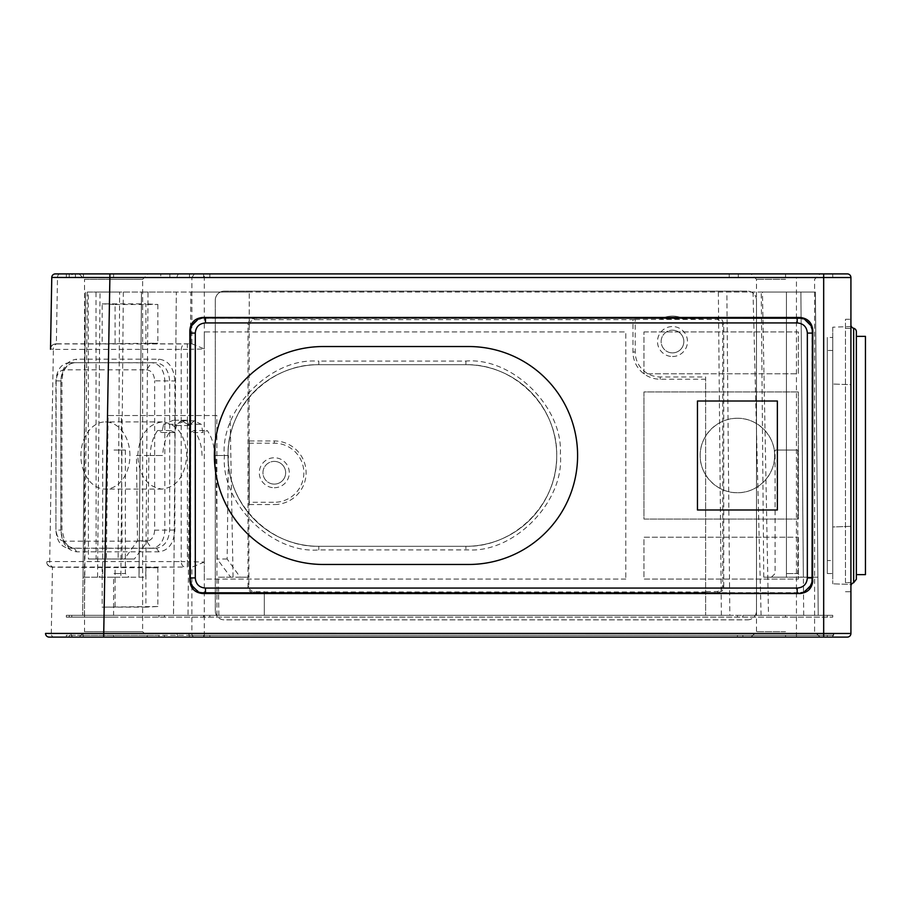 <?xml version="1.0" encoding="UTF-8"?>
<svg xmlns="http://www.w3.org/2000/svg" width="911" height="911" viewBox="0 0 911 911"><rect width="100%" height="100%" fill="white"/><g stroke="black" fill="none" stroke-linecap="round" stroke-linejoin="round"><path stroke-width="0.68" stroke-dasharray="4.55 3.42" d="M833.667 633.475L850.92 633.475L833.667 633.475L833.667 635.297L833.667 633.475M832.688 637.108L833.599 633.475M832.756 615.324L832.756 617.134L832.756 615.324L158.981 615.324L158.981 617.134L158.981 615.324L66.355 615.324L742.864 615.324L742.864 617.134L742.864 615.324L832.756 615.324M832.756 637.108L832.756 635.297L832.756 637.108L847.287 637.108A3.633 3.633 0 0 0 850.92 633.475L850.92 277.525L66.355 277.525L850.92 277.525A3.633 3.633 0 0 0 847.287 273.892L160.791 273.892L160.791 277.525L160.791 273.892L66.355 273.892L83.47 273.892L83.47 277.525M83.47 637.108L82.844 633.475L71.047 633.475A3.633 2.482 -90 0 0 73.529 637.108L158.981 637.108L158.981 635.297L833.599 635.297M113.579 617.134L832.756 617.134L66.355 617.134L66.355 615.324L66.355 617.134L113.579 617.134L113.579 615.324L818.226 615.324L729.825 615.324L726.853 292.044L762.439 292.044L768.508 615.324M188.839 633.475L189.465 637.108L179.524 637.108A3.633 2.482 90 0 1 177.041 633.475L82.844 633.475M83.47 635.297L66.355 635.297L66.355 637.108L66.355 635.297L158.981 635.297L158.981 637.108L823.681 637.108L742.864 637.108L742.864 635.297L189.465 635.297M832.688 635.297L742.864 635.297L742.864 637.108L189.465 637.108M179.524 637.108L847.287 637.108A3.633 3.633 0 0 0 850.92 633.475L51.289 633.475A3.633 2.482 -90 0 0 53.772 637.108L73.529 637.108M199.11 592.765L202.322 592.651A16.387 16.341 -45 0 1 190.718 581.059C191.766 587.732 195.637 591.592 202.322 592.651L799.254 592.697A12.697 12.697 0 0 0 811.963 580L811.963 331A12.697 12.697 0 0 0 799.254 318.303L203.381 318.303A12.697 12.697 0 0 0 190.672 331L190.672 580A12.697 12.697 0 0 0 203.381 592.697L800.313 592.662C806.987 591.615 810.858 587.743 811.917 581.059A16.387 16.341 -135 0 1 800.313 592.651L803.525 592.765M812.02 584.27L812.02 326.73M811.917 329.941C810.87 323.268 806.998 319.408 800.313 318.349A16.387 16.341 135 0 1 811.917 329.941M803.525 318.235L199.11 318.235M202.322 318.349C195.649 319.385 191.777 323.257 190.718 329.941A16.387 16.341 45 0 1 202.322 318.349M190.615 326.73L190.615 584.27M215.281 610.78L215.281 300.22L215.281 610.78A9.076 9.076 0 0 0 224.357 619.856L747.407 619.856L224.357 619.856A9.076 9.076 0 0 1 215.281 610.78M224.357 291.144L747.407 291.144L224.357 291.144A9.076 9.076 0 0 0 215.281 300.22A9.076 9.076 0 0 1 224.357 291.144M756.483 300.22L756.483 610.78L756.483 300.22A9.076 9.076 0 0 0 747.407 291.144A9.076 9.076 0 0 1 756.483 300.22M785.544 277.525L785.544 273.892L751.028 273.892L820.048 273.892L179.524 273.892A3.633 2.482 90 0 0 177.041 277.525L191.879 277.525L191.879 343.823L145.908 343.811L145.908 303.853L102.18 303.853L102.18 343.811L56.345 343.811L57.507 277.525L71.047 277.525A3.633 2.482 -90 0 1 73.529 273.892L83.47 273.892M55.4 273.892A3.633 3.633 0 0 0 51.768 277.456A3.633 3.633 0 0 1 55.4 273.892L73.529 273.892M55.833 343.811C52.269 344.426 50.504 346.1 50.515 348.833L53.385 349.391A5.443 3.724 90 0 1 56.972 343.937L56.345 343.811M145.908 343.811L157.865 343.174L102.18 343.811M79.063 273.892L84.518 279.335L113.579 279.335L84.518 279.335L84.518 631.665L113.579 631.665L84.518 631.665L79.063 637.108L148.083 637.108L142.628 631.665L113.579 631.665L142.628 631.665L142.628 279.335L113.579 279.335L142.628 279.335L148.083 273.892L109.889 273.892M102.18 567.189L102.18 607.147L145.908 607.147L145.908 567.189L157.865 567.826L52.451 567.189L51.289 633.475L45.55 633.418A3.633 3.633 0 0 0 49.183 637.108L53.772 637.108M79.063 637.108L103.672 637.108M204.303 562.053L191.879 567.177L191.879 633.475A3.633 2.482 90 0 0 194.362 637.108L204.303 637.108L204.303 562.053L187.427 561.643L187.427 349.357L53.385 349.391L49.672 561.609A5.443 3.724 -90 0 0 53.271 567.063L184.819 567.063C182.667 566.585 181.46 564.774 181.221 561.609L46.803 561.563A5.443 5.443 -179 0 0 52.121 567.097L53.271 567.063M145.908 567.189L184.819 567.063M785.544 279.335L756.483 279.335L785.544 279.335M785.544 631.665L756.483 631.665L785.544 631.665M274.302 484.105A11.353 11.353 0 0 0 285.655 472.752A11.353 11.353 0 0 0 274.302 461.399A11.353 11.353 0 0 1 285.655 472.752A11.353 11.353 0 0 1 274.302 484.105A11.353 11.353 0 0 1 262.949 472.752A11.353 11.353 0 0 1 274.302 461.399A11.353 11.353 0 0 0 262.949 472.752A11.353 11.353 0 0 0 274.302 484.105M274.302 487.738A14.986 14.986 0 0 0 289.288 472.752A14.986 14.986 0 0 0 274.302 457.766A14.986 14.986 0 0 0 259.316 472.752A14.986 14.986 0 0 0 274.302 487.738M672.489 352.887A11.353 11.353 0 0 0 683.842 341.534A11.353 11.353 0 0 0 672.489 330.192A11.353 11.353 0 0 1 683.842 341.534A11.353 11.353 0 0 1 672.489 352.887A11.353 11.353 0 0 1 661.135 341.534A11.353 11.353 0 0 1 672.489 330.192A11.353 11.353 0 0 0 661.135 341.534A11.353 11.353 0 0 0 672.489 352.887M672.489 356.52A14.986 14.986 0 0 0 687.475 341.534A14.986 14.986 0 0 0 672.489 326.548A14.986 14.986 0 0 0 657.503 341.534A14.986 14.986 0 0 0 672.489 356.52M129.92 455.5A33.593 24.506 90 0 0 105.414 421.907A33.593 24.506 90 0 0 80.897 455.5A33.593 24.506 90 0 0 105.414 489.093A33.593 24.506 90 0 0 129.92 455.5M137.755 455.5C139.349 435.128 147.593 423.934 162.465 421.907C177.303 423.934 185.411 435.128 186.766 455.5C185.172 475.872 176.928 487.066 162.056 489.093C147.218 487.066 139.11 475.872 137.755 455.5M737.409 418.274C757.314 417.853 775.056 435.595 774.646 455.5C775.056 475.405 757.314 493.147 737.409 492.726C717.515 493.147 699.762 475.405 700.183 455.5C699.762 435.595 717.515 417.853 737.409 418.274A37.226 37.226 0 0 1 774.646 455.5A37.226 37.226 0 0 1 737.409 492.726A37.226 37.226 0 0 1 700.183 455.5A37.226 37.226 0 0 1 737.409 418.274M114.023 577.175L129.009 577.175L114.023 577.175M114.023 573.543L125.376 573.543L114.023 573.543M786.444 573.543L797.797 573.543L786.444 573.543M801.429 577.175L771.469 577.175L801.429 577.175L797.797 573.543L797.797 450.057L786.444 450.057L797.797 450.057M771.469 577.175L775.102 573.543L775.102 450.057L786.444 450.057L775.102 450.057M114.023 450.057L125.376 450.057L114.023 450.057M189.465 273.892L189.465 277.525M738.32 273.892L738.32 277.525L738.32 273.892M785.544 273.892L823.681 273.892L823.681 277.525M850.92 384.67L850.92 326.559L850.92 384.67L832.756 384.032L850.92 384.67M850.92 324.737L850.92 586.263L850.92 324.737M850.92 584.441L850.92 526.33L850.92 584.441L832.756 583.814L850.92 584.441M850.92 591.706L850.92 319.294L850.92 591.706L845.476 591.706L850.92 591.706M832.756 273.892L832.756 277.525L832.756 273.892M66.355 273.892L66.355 277.525L66.355 273.892M115.071 343.174L115.071 304.49L102.18 303.853M115.071 304.49L157.865 304.49L145.908 303.853M157.865 304.49L157.865 343.174M191.879 343.823L204.303 348.947L187.427 349.357L187.302 343.902L191.447 343.811M179.524 273.892L847.287 273.892A3.633 3.633 0 0 1 850.92 277.525A3.633 3.633 0 0 0 847.287 273.892L796.442 273.892L796.442 277.525L850.92 277.525M850.92 326.559L832.756 327.186L850.92 326.559M832.756 327.186L832.756 384.032L832.756 327.186M853.641 582.744L853.641 328.256M850.92 526.33L832.756 526.968L832.756 583.814L832.756 526.968L850.92 526.33M845.476 582.63L845.476 319.294L850.92 319.294L845.476 319.294L845.476 582.63L850.92 582.63L845.476 582.63M747.407 619.856A9.076 9.076 0 0 0 756.483 610.78A9.076 9.076 0 0 1 747.407 619.856M856.374 331.775L856.374 579.225M187.302 567.097L187.427 561.643L181.221 561.609L181.221 349.391C181.562 346.351 182.758 344.54 184.819 343.937L187.302 343.902M856.374 336.364L856.374 574.636L856.374 336.364M729.791 615.324L82.696 615.324L113.579 615.324L113.579 577.175L145.771 577.175L148.037 292.044L176.324 292.044L173.511 615.324L176.324 292.044L190.854 292.044L188.03 615.324M64.203 369.82L69.168 362.692C61.196 363.74 56.778 369.798 55.913 380.844L55.924 530.156C56.755 541.168 61.162 547.215 69.168 548.308L151.59 548.308C159.687 547.26 164.105 541.202 164.834 530.156L164.834 380.844C164.128 369.832 159.71 363.785 151.59 362.692L69.168 362.692L156.43 362.817C164.287 364.115 168.706 370.162 169.674 380.969L169.674 530.031C168.706 540.838 164.287 546.885 156.43 548.183L74.178 548.183C66.275 546.885 61.857 540.838 60.935 530.031L60.935 380.969C61.857 370.162 66.275 364.115 74.178 362.817L76.706 359.185C67.05 360.471 61.754 367.737 60.809 380.969L60.809 530.031C61.754 543.263 67.05 550.529 76.706 551.815L158.958 551.815C168.615 550.529 173.91 543.263 174.855 530.031L174.855 380.969C173.91 367.737 168.615 360.471 158.958 359.185L76.706 359.185M156.464 362.817L151.59 362.692L146.625 369.82L64.191 369.82C59.317 370.481 56.641 374.159 56.163 380.844L55.924 530.156L60.935 530.031M158.958 551.815L156.43 548.183L151.59 548.308L156.464 548.183M249.238 440.97L249.238 504.535L249.238 440.97L274.302 440.97A31.783 31.783 0 0 1 306.085 472.752A31.783 31.783 0 0 1 274.302 504.535L274.302 502.291L249.01 502.291M218.856 615.324L218.401 577.175L248.885 577.175L248.885 586.251A5.455 5.443 135 0 0 254.328 591.694L264.315 591.694L264.315 615.324L264.315 591.694M248.885 577.175L249.238 292.044L249.238 325.102L250.832 321.241L254.681 319.647L632.986 319.647L632.986 351.976A27.239 27.239 0 0 0 660.224 379.227L705.626 379.227L705.626 615.324L705.626 591.979L264.315 591.979M660.452 319.146L661.91 318.417L253.452 318.417L249.591 320.012L247.997 323.86L247.997 587.139A5.455 5.443 135 0 0 253.452 592.583L718.312 592.583L722.161 590.988L723.755 587.139L723.755 323.86L722.161 320.012L718.312 318.417L660.452 319.146A25.428 25.428 0 0 1 684.525 319.146M635.229 319.431L717.299 319.431L721.148 321.025L722.742 324.874L722.742 586.126L721.148 589.975L717.299 591.569L705.626 591.569L705.626 376.983L660.224 376.983A24.996 24.996 0 0 1 635.229 351.976L635.229 319.431L632.986 319.647M157.865 567.826L157.865 606.51L145.908 607.147M157.865 606.51L102.18 607.147M115.071 606.51L115.071 567.826M625.8 579.077L204.292 579.077L204.292 331.923L625.8 331.923L625.8 579.077L625.8 331.923L204.292 331.923L204.292 579.077L625.8 579.077M798.332 537.228L798.332 579.077L643.963 579.077L643.963 537.228L798.332 537.228L643.963 537.228L643.963 579.077L798.332 579.077L798.332 537.228M643.963 331.923L798.332 331.923L798.332 373.772L643.963 373.772L643.963 331.923L643.963 373.772L798.332 373.772L798.332 331.923L643.963 331.923M798.332 391.935L798.332 519.065L643.963 519.065L643.963 391.935L798.332 391.935L643.963 391.935L643.963 519.065L798.332 519.065L798.332 391.935M146.625 369.82C151.499 370.481 154.187 374.159 154.665 380.844L174.855 380.969M174.855 530.031L154.665 530.156L154.665 380.844M154.665 530.156C154.187 536.841 151.499 540.519 146.625 541.18L151.59 548.308M76.706 551.815L74.178 548.183L69.168 548.308L64.203 541.18L146.625 541.18M64.203 541.18C59.317 540.519 56.641 536.841 56.163 530.156M249.238 504.535L274.302 504.535M249.01 443.213L274.302 443.213A29.539 29.539 0 0 1 303.841 472.752A29.539 29.539 0 0 1 274.302 502.291M721.387 615.324L718.358 292.044L249.238 292.044M148.88 455.5L136.468 455.5L137.481 540.861L124.454 559.024L134.395 559.024L147.867 540.861L148.88 455.5L162.796 455.5C163.023 445.821 165.631 437.485 170.619 430.516L174.855 432.543L176.768 424.31L186.744 420.233L188.987 425.539L194.305 420.825L201.24 424.31L202.959 432.543L207.241 430.516C212.058 437.485 214.472 445.821 214.472 455.5L228.376 455.5L227.146 559.024L240.174 577.175L249.227 577.175M249.341 292.044L119.626 292.044L118.145 559.024L134.395 559.024M240.174 577.175L230.665 577.175L217.194 559.024L215.964 455.5L228.376 455.5M218.401 577.175L230.665 577.175M113.579 577.175L83.038 577.175L85.52 292.044L82.696 615.324L83.038 577.175L138.996 577.175L141.49 292.044L138.996 577.175L140.237 435.777L139.053 577.175L145.749 577.175M88.31 292.044L96.008 292.044L96.111 559.024L88.413 559.024L88.31 292.044L87.24 292.044L84.427 615.324M216.955 615.324L216.875 415.541L108.124 415.541L106.359 559.024L88.413 559.024M705.626 376.983L705.626 379.227M803.707 615.324L800.883 292.044L761.254 292.044L815.413 292.044L800.883 292.044L815.413 292.044L818.226 615.324L815.413 292.044L762.439 292.044M318.793 549.937L318.793 546.304C270.26 547.329 226.976 504.034 227.989 455.5C226.976 406.966 270.26 363.671 318.793 364.696L465.897 364.696C514.442 363.671 557.726 406.966 556.712 455.5C557.726 504.034 514.442 547.329 465.897 546.304L318.793 546.304A90.804 90.804 0 0 1 227.989 455.5A90.804 90.804 0 0 1 318.793 364.696L465.897 364.696A90.804 90.804 0 0 1 556.712 455.5A90.804 90.804 0 0 1 465.897 546.304L318.793 546.304A90.804 90.804 0 0 1 227.989 455.5A90.804 90.804 0 0 1 318.793 364.696L318.793 361.063L465.897 361.063C512.859 357.169 563.465 407.684 560.333 454.35C564.854 500.868 514.863 552.738 468.197 549.914L318.793 549.937C271.842 553.831 221.236 503.316 224.368 456.65C219.847 410.132 269.838 358.262 316.504 361.086L318.793 361.063M800.883 292.044L803.365 577.175L817.896 577.175L803.365 577.175L800.883 292.044L190.854 292.044M97.557 577.175L100.051 292.044L87.24 292.044M96.008 292.044L119.626 292.044M718.358 292.044L726.887 292.044M148.072 292.044L141.433 292.044M100.051 292.044L141.49 292.044L140.237 435.777M227.146 559.024L217.194 559.024M214.472 455.5L215.964 455.5M202.048 455.5C201.821 445.821 199.213 437.485 194.225 430.516L207.241 430.516M194.225 430.516L189.989 432.543L202.959 432.543M189.989 432.543L188.076 424.31L201.24 424.31M188.076 424.31L181.05 420.825L194.305 420.825M188.987 425.539L175.857 425.539L181.05 420.825M186.744 420.233L173.477 420.233L175.857 425.539M173.477 420.233L163.604 424.31L176.768 424.31M174.855 432.543L161.885 432.543L163.604 424.31M170.619 430.516L157.603 430.516L161.885 432.543M157.603 430.516C152.786 437.485 150.372 445.821 150.372 455.5L162.796 455.5M136.468 455.5L150.372 455.5M137.481 540.861L147.867 540.861M96.111 559.024L118.145 559.024M108.124 415.541L121.357 415.541L122.154 559.024L106.359 559.024M216.875 415.541L121.357 415.541M233.068 577.175L230.107 415.541M803.365 577.175L763.748 577.175L786.444 577.175L786.444 292.044L786.444 577.175L803.365 577.175M124.454 559.024L122.154 559.024M661.91 318.417A25.428 25.428 0 0 1 683.056 318.417M46.803 561.973C46.689 564.786 48.465 566.528 52.121 567.189L52.121 567.097M865.45 574.636L865.45 336.364M777.368 509.989L777.368 401.011L697.462 401.011L697.462 509.989L777.368 509.989M468.63 564.467A108.967 108.967 0 0 0 577.597 455.5A108.967 108.967 0 0 0 468.63 346.533L323.337 346.533A108.967 108.967 0 0 0 214.37 455.5A108.967 108.967 0 0 0 323.337 564.467L468.63 564.467M82.844 635.297L188.839 635.297M832.756 337.457L832.756 573.543L832.756 337.457L827.313 337.457L827.313 573.543L827.313 337.457M832.756 560.55L832.756 350.45L832.756 560.55L827.313 560.55L827.313 350.45L827.313 560.55M832.756 350.45L827.313 350.45M827.313 573.543L832.756 573.543M737.409 615.324L737.409 617.134M209.826 617.134L209.826 615.324M785.544 617.134L785.544 615.324M827.313 615.324L827.313 617.134M823.681 615.324L823.681 617.134M164.424 615.324L164.424 617.134M71.798 615.324L71.798 617.134M203.62 617.134L203.62 615.324M203.62 637.108L203.62 635.297M69.225 617.134L69.225 615.324M59.989 273.892A3.633 2.482 -90 0 0 57.507 277.525L51.768 277.456M56.972 343.937L184.819 343.937M69.225 277.525L69.225 273.892M203.62 273.892L203.62 277.525M209.826 273.892L209.826 277.525M729.244 273.892L729.244 277.525M169.879 273.892L169.879 277.525M113.579 277.525L113.579 273.892M75.431 273.892L75.431 277.525M796.442 637.108L796.442 277.525L204.303 277.525L204.303 273.892L194.362 273.892L191.879 277.525L204.303 277.525L204.303 348.947M845.476 328.37L850.92 328.37L845.476 328.37M847.287 637.108A3.633 3.633 0 0 0 850.92 633.475M737.409 635.297L737.409 637.108M209.826 637.108L209.826 635.297M785.544 637.108L785.544 635.297M827.313 635.297L827.313 637.108M823.681 635.297L823.681 637.108M164.424 635.297L164.424 637.108M113.579 637.108L113.579 635.297M71.798 635.297L71.798 637.108M60.935 380.969L56.163 380.844M151.59 362.692L156.43 362.817L158.958 359.185M69.225 637.108L69.225 635.297M249.238 325.102L247.997 323.86M247.997 587.139L248.885 586.251M717.299 319.431L718.312 318.417M253.452 318.417L254.681 319.647M723.755 323.86L722.742 324.874M722.742 586.126L723.755 587.139M718.312 592.583L717.299 591.569M254.328 591.694L253.452 592.583M274.302 443.213L274.302 440.97M761.095 615.324L753.021 292.044M660.224 376.983L660.224 379.227M632.986 351.976L635.229 351.976M465.897 361.063L465.897 364.696A90.804 90.804 0 0 1 556.712 455.5A90.804 90.804 0 0 1 465.897 546.304L465.897 549.937M123.327 292.044L120.844 577.175M45.55 633.418A3.633 3.633 0 0 0 49.183 637.108M50.515 349.255A5.443 5.443 -179 0 1 55.833 343.902M820.048 637.108L814.593 631.665L814.593 279.335L820.048 273.892M162.26 421.907L105.414 421.907M125.376 450.057L125.376 573.543L129.009 577.175M850.92 583.245L850.92 585.955M850.92 324.794L850.92 327.755M850.92 583.473L850.92 585.614M751.028 637.108L756.483 631.665L756.483 279.335L751.028 273.892M74.224 548.183C71.582 549.344 64.818 543.024 64.909 541.738L61.959 530.031L61.959 380.969C62.369 375.195 63.235 371.483 64.59 369.843C64.897 368.773 68.223 363.307 74.224 362.817M162.26 489.093L105.414 489.093M763.748 577.175L761.254 292.044M102.681 450.057L102.681 573.543L99.048 577.175"/><path stroke-width="1.37" d="M847.287 273.892A3.633 3.633 0 0 1 850.92 277.525A3.633 3.633 0 0 0 847.287 273.892L823.681 273.892L847.287 273.892A3.633 3.633 0 0 1 850.92 277.525L850.92 633.475A3.633 3.633 0 0 1 847.287 637.108L832.756 637.108M812.02 584.27L812.578 330.386L812.02 326.73L803.525 318.235L202.754 317.677L199.11 318.235L190.615 326.73L190.057 580.614L190.615 584.27L199.11 592.765L799.869 593.323L803.525 592.765L812.02 584.27M812.783 580.819C811.974 588.483 807.738 592.719 800.074 593.528L202.561 593.528C194.897 592.719 190.661 588.483 189.852 580.819L189.852 330.181C190.661 322.517 194.897 318.281 202.561 317.472L800.074 317.472C807.738 318.281 811.974 322.517 812.783 330.181L812.578 580.614M50.515 349.255L51.768 277.456A3.633 3.633 0 0 1 55.4 273.892L148.083 273.892M850.92 277.525L823.681 277.525L823.681 273.892L109.889 273.892L109.889 277.525L51.768 277.456L50.515 348.833M847.287 637.108A3.633 3.633 0 0 0 850.92 633.475A3.633 3.633 0 0 1 847.287 637.108L49.183 637.108A3.633 3.633 0 0 1 45.55 633.418L823.681 633.475L823.681 637.108M850.92 633.475L823.681 633.475L823.681 277.525L109.889 277.525L103.672 637.108L148.083 637.108M853.641 328.256L853.641 582.744L856.374 579.225L856.374 331.775A3.633 3.633 180 0 0 853.641 328.256A3.633 3.633 -178.8 0 1 850.92 324.737M856.374 331.775L856.374 332.595M856.374 336.364L865.45 336.364L865.45 574.636L856.374 574.636M807.34 577.916L807.34 333.084C806.804 326.833 803.411 323.451 797.171 322.927L205.465 322.927C199.213 323.451 195.831 326.844 195.296 333.084L195.296 577.916C195.831 584.167 199.213 587.549 205.465 588.073L797.171 588.073C803.422 587.549 806.804 584.156 807.34 577.916L812.589 577.916M807.34 333.084L812.589 333.084M797.171 322.927L797.171 317.666M205.465 322.927L205.465 317.666M195.296 333.084L190.046 333.084M195.296 577.916L190.046 577.916M797.171 588.073L797.171 593.334M205.465 588.073L205.465 593.334M323.337 564.467L468.63 564.467A108.967 108.967 0 0 0 577.597 455.5A108.967 108.967 0 0 0 468.63 346.533L323.337 346.533A108.967 108.967 0 0 0 214.37 455.5A108.967 108.967 0 0 0 323.337 564.467M697.462 509.989L777.368 509.989L777.368 401.011L697.462 401.011L697.462 509.989M853.641 582.744A3.633 3.633 180 0 0 850.92 586.263M45.55 633.418A3.633 3.633 0 0 0 49.183 637.108M55.4 273.892A3.633 3.633 0 0 0 51.768 277.456M850.92 585.955L850.92 585.249M850.92 324.794L850.92 327.641"/></g></svg>
